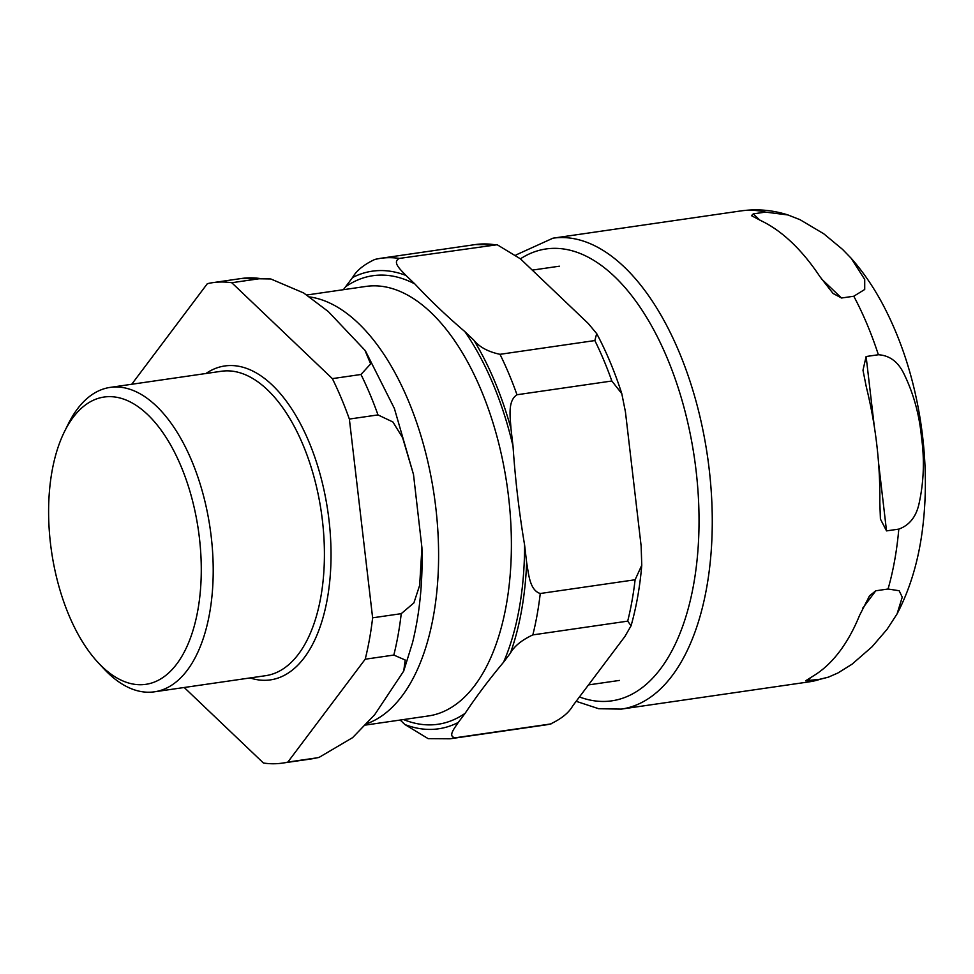 <?xml version="1.0" encoding="UTF-8"?>
<svg xmlns="http://www.w3.org/2000/svg" width="974" height="974" viewBox="0 0 974 974"><rect width="100%" height="100%" fill="white"/><g stroke="black" fill="none" stroke-linecap="round" stroke-linejoin="round"><path stroke-width="1.46" d="M753.267 213.878L765.527 212.101L787.978 214.962L800.031 219.698L823.748 233.772L842.559 249.393L851.154 258.256L864.717 279.453L864.717 289.473L853.784 296.23L841.524 298.007L833.038 293.442L819.901 276.604A237.924 121.604 -98.3 0 0 761.522 220.952L751.453 215.668L753.267 213.878L759.83 220.136M866.117 356.521L878.378 354.743C889.688 355.437 898.259 361.89 904.067 374.065C913.527 393.557 919.334 414.583 921.489 437.156C924.606 459.594 923.839 481.57 919.164 503.108C916.351 516.549 909.57 525.217 898.795 529.113L886.523 530.891L880.411 519.045L879.826 502.377A237.924 121.604 -98.3 0 0 866.324 387.031L862.988 370.23L866.117 356.521L874.335 426.734M875.784 590.792L888.057 589.002L899.16 590.743L902.253 597.147L897.066 613.924L887.034 629.362L872.083 646.748L852.055 664.183L837.92 672.985L828.375 677.161L820.205 679.243L805.644 680.789L814.678 675.104A237.924 121.604 -98.3 0 0 859.555 615.41L869.563 595.784L875.784 590.792L862.55 608.397M611.842 381.004L621.789 393.63L625.442 411.917L641.136 545.988L641.769 565.237L635.109 579.761L540.253 593.507C529.515 590.244 528.614 573.418 526.654 562.595L524.584 544.916C519.093 512.251 515.246 479.342 513.03 446.202L510.96 428.523C510.364 417.493 507.369 400.971 516.987 394.75L611.842 381.004A242.733 124.063 81.7 0 0 594.846 340.559L499.991 354.317C488.084 351.772 479.354 347.048 473.814 340.133L464.866 331.61C446.567 315.966 429.911 300.089 414.9 283.982L405.951 275.447C401.093 270.115 391.585 262.14 399.401 258.414L497.19 244.742L520.433 258.841L588.296 323.538L596.685 333.607L594.846 340.559M374.978 259.376C363.959 264.514 356.496 270.565 352.576 277.529L343.372 289.704M624.918 636.46L572.749 705.846C568.828 712.81 561.365 718.861 550.359 724.011L455.503 737.756C447.163 736.782 454.7 728.004 458.267 722.452L465.146 713.297C476.31 696.507 489.118 679.475 503.558 662.21L510.437 653.067C514.357 646.103 521.821 640.04 532.839 634.902L627.694 621.144L631.079 625.758L624.918 636.46M400.192 720.042L404.904 724.534L428.146 738.645L450.073 738.791A242.733 124.063 -98.3 0 0 455.503 737.756M551.126 723.852L550.359 724.011A242.733 124.063 81.7 0 1 544.929 725.033L551.126 723.852M68.91 615.203A145.163 74.194 81.7 0 1 64.54 431.506A145.163 74.194 81.7 0 1 165.385 436.352A145.163 74.194 81.7 0 1 193.363 629.204A145.163 74.194 81.7 0 1 98.033 662.503A145.163 74.194 81.7 0 1 68.91 615.203M184.22 687.498L263.455 763.032A242.733 124.063 81.7 0 0 282.448 763.105L311.071 758.953A242.733 124.063 81.7 0 0 316.489 757.918L287.866 762.07L365.201 659.215L393.825 655.064L405.208 660.007L403.723 671.025L374.722 714.648L352.625 737.635L319.022 757.419L316.489 757.918M260.387 278.576L270.809 278.966L303.669 292.967L328.335 311.595L364.933 350.263L370.644 363.899L360.977 374.479L332.365 378.63L231.763 282.728L260.387 278.576A242.733 124.063 81.7 0 0 241.394 278.503L270.809 278.954M377.985 414.912L392.924 421.998L402.627 437.764L413.5 474.484L421.925 547.668L419.66 585.325L413.889 602.906L401.239 613.669L372.628 617.82L349.362 419.063L377.985 414.912A242.733 124.063 81.7 0 0 360.977 374.479M231.763 282.728A242.733 124.063 81.7 0 0 212.77 282.655A242.733 124.063 81.7 0 0 207.34 283.69L131.721 384.267M332.365 378.63A242.733 124.063 81.7 0 1 349.362 419.063M372.628 617.82A242.733 124.063 81.7 0 1 365.201 659.215M287.866 762.07A242.733 124.063 81.7 0 1 282.448 763.105M64.54 431.506L68.29 423.933A153.807 78.614 81.7 0 1 110.232 387.384A153.807 78.614 81.7 0 1 210.116 528.322A153.807 78.614 81.7 0 1 154.379 691.82A153.807 78.614 81.7 0 1 103.792 668.688L98.033 662.503M821.399 278.82L841.524 298.007M878.511 462.407L886.523 530.891M810.453 677.685L807.945 681.033M878.378 354.743A237.924 121.604 -98.3 0 0 853.784 296.23M888.057 589.002A237.924 121.604 -98.3 0 0 898.795 529.113M828.35 677.161L809.345 681.824A237.924 121.604 -98.3 0 0 820.205 679.243M765.527 212.101A237.924 121.604 -98.3 0 0 741.056 210.895L552.976 238.18L516.037 254.932M809.345 681.824L621.278 709.109A237.924 121.604 -98.3 0 0 707.477 456.185A237.924 121.604 -98.3 0 0 552.976 238.18M520.42 258.828A228.318 116.697 81.7 0 1 695.059 462.553A228.318 116.697 81.7 0 1 579.433 696.958M516.987 394.75A242.733 124.063 -98.3 0 0 499.991 354.317M473.814 340.133A231.203 118.171 81.7 0 1 510.96 428.523M497.178 244.742L475.251 244.584A242.733 124.063 81.7 0 1 494.256 244.669M399.401 258.414A242.733 124.063 -98.3 0 0 380.396 258.341L475.251 244.584M352.576 277.529A231.203 118.171 81.7 0 1 405.951 275.447M532.839 634.902A242.733 124.063 -98.3 0 0 540.253 593.507M526.654 562.595A231.203 118.171 81.7 0 1 510.437 653.067M503.558 662.21A226.638 115.833 -98.3 0 0 524.584 544.916M458.267 722.452A231.203 118.171 81.7 0 1 404.904 724.534M403.54 719.555A226.638 115.833 -98.3 0 0 465.146 713.297M635.109 579.761A242.733 124.063 81.7 0 1 627.694 621.144M306.798 295L366.102 286.405A217.019 110.926 81.7 0 1 502.316 458.766A217.019 110.926 81.7 0 1 454.444 705.432A217.019 110.926 81.7 0 1 428.402 715.951L365.542 725.07M414.9 283.982A226.638 115.833 -98.3 0 0 345.697 286.685M513.03 446.202A226.638 115.833 -98.3 0 0 464.866 331.61M366.796 723.706A217.019 110.926 -98.3 0 0 434.879 500.368A217.019 110.926 -98.3 0 0 309.61 296.924M401.239 613.669A242.733 124.063 81.7 0 1 393.825 655.064M205.928 373.505A158.616 81.073 81.7 0 1 327.836 511.24A158.616 81.073 81.7 0 1 250.087 677.941M110.232 387.384L221.439 371.252A153.807 78.614 81.7 0 1 321.323 512.19A153.807 78.614 81.7 0 1 265.598 675.688L154.379 691.82M869.088 596.429L869.563 595.784M787.978 214.962C772.662 210.043 757.017 208.692 741.056 210.895M851.154 258.256C863.086 271.783 873.69 287.257 882.955 304.679C901.547 339.963 914.16 379.373 920.795 422.899C926.14 458.62 926.798 493.294 922.78 526.922C918.884 559.587 910.313 588.588 897.066 613.924M621.278 709.109L598.693 708.719L576.158 701.304M559.38 266.194L532.267 270.127M619.452 680.424L588.491 684.917M621.789 393.63C614.801 371.91 606.437 351.894 596.697 333.607M380.396 258.341L374.211 259.522M631.079 625.758C636.351 607.094 639.918 586.92 641.769 565.249M450.073 738.791L544.929 725.033M212.77 282.655L241.394 278.503M365.786 351.59L394.385 408.471L413.5 474.484M421.925 547.668C422.886 581.685 419.745 613.389 412.501 642.779L403.711 671.025M319.107 757.419L311.071 758.953"/></g></svg>
